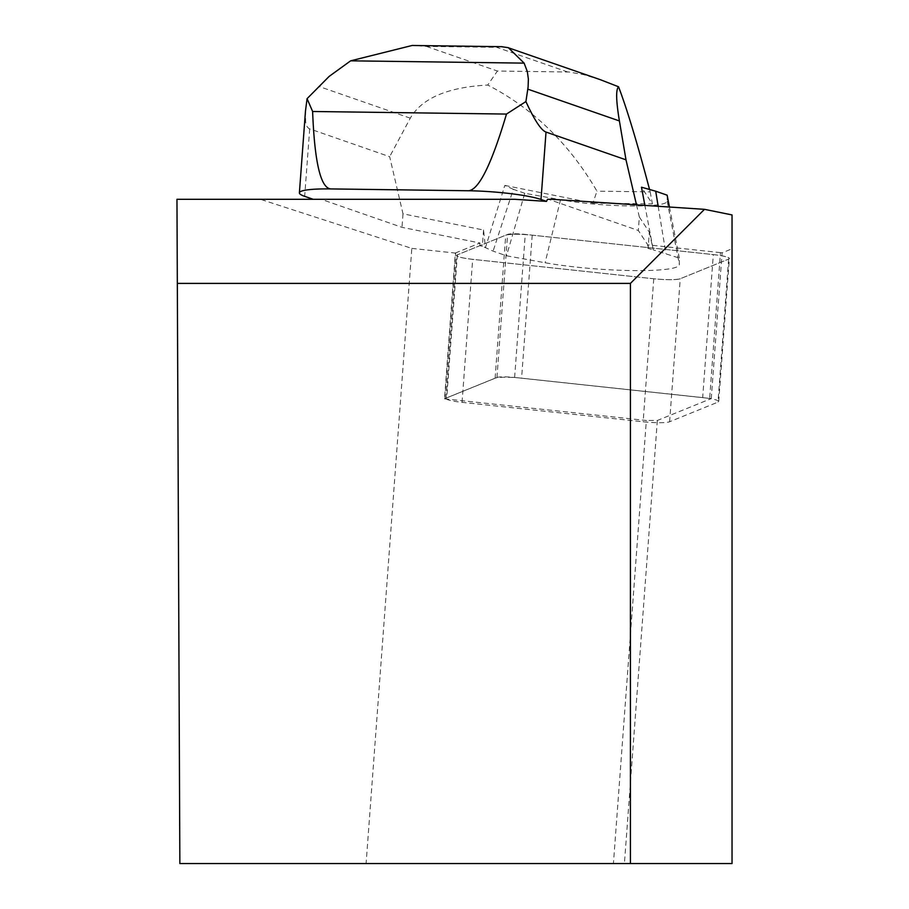 <?xml version="1.0" encoding="UTF-8"?>
<svg xmlns="http://www.w3.org/2000/svg" width="909" height="909" viewBox="0 0 909 909"><rect width="100%" height="100%" fill="white"/><g stroke="black" fill="none" stroke-linecap="round" stroke-linejoin="round"><path stroke-width="0.68" stroke-dasharray="4.54 3.41" d="M702.68 397.597L521.584 378.167A21.691 2.761 -175.7 0 0 495.11 378.189L446.728 397.835A21.691 2.761 -175.7 0 0 446.001 398.472A21.691 2.761 -175.7 0 0 462.045 402.346L643.14 421.776A21.691 2.761 -175.7 0 0 669.615 421.753L717.996 402.108A21.691 2.761 -175.7 0 0 718.724 401.471A21.691 2.761 -175.7 0 0 702.68 397.597L713.315 254.588A21.691 2.761 4.3 0 1 729.359 258.463A21.691 2.761 4.3 0 1 728.62 259.099L680.239 278.745A21.691 2.761 4.3 0 1 653.764 278.768L472.669 259.338A21.691 2.761 4.3 0 1 456.625 255.463A21.691 2.761 4.3 0 1 457.363 254.827L505.734 235.181A21.691 2.761 4.3 0 1 532.219 235.158L713.315 254.588M411.822 248.396L455.352 253.066L444.524 398.824A14.453 1.841 -175.7 0 1 444.865 398.642L496.962 377.485A14.453 1.841 -175.7 0 1 514.619 377.462L709.645 398.392L720.473 252.634A14.453 1.841 4.3 0 1 722.098 252.827L732.04 248.782L732.04 863.55L366.1 863.55L411.822 248.396L260.44 199.31L514.971 199.31M260.44 199.31L176.96 199.31L179.857 863.55L366.1 863.55M455.352 253.066A14.453 1.841 4.3 0 1 455.693 252.884L479.997 243.01L401.994 227.341L321.229 199.31M444.524 398.824L646.344 420.481L613.416 863.55M547.513 199.31L552.138 199.31M732.04 248.782L732.04 214.933M720.473 252.634L647.731 244.828L638.334 230.488L548.502 199.31M630.414 863.55L630.414 283.403L177.323 283.403M709.645 398.392A14.453 1.841 -175.7 0 1 711.258 398.585L657.343 420.469L646.344 420.481M479.997 243.01L479.804 245.714L507.597 234.431A14.453 1.841 -175.7 0 1 525.254 234.408L647.538 247.532L647.731 244.828M711.258 398.585L722.098 252.827M657.343 420.469L624.415 863.55M504.041 187.538L504.893 185.425A113.682 14.476 -175.7 0 0 504.825 185.436L485.44 247.646L483.543 230.011L402.994 213.831L389.666 156.689L308.958 128.624L307.151 126.817L305.663 122.306L305.458 111.216M402.994 213.831L401.994 227.341M636.505 204.866L639.334 216.967L638.334 230.488M483.543 230.011L482.338 246.225L479.804 245.714M647.538 247.532L648.117 248.43L653.264 249.873L644.89 205.411M639.334 216.967L649.321 232.215L648.117 248.43M504.893 185.425L592.941 203.116L596.952 191.163C569.284 143.69 532.879 108.319 487.724 85.048C447.705 87.162 421.901 98.206 410.289 118.17L389.666 156.689M649.549 189.481L650.174 191.879L596.952 191.163M650.174 191.879L652.412 203.9L641.493 187.243M592.941 203.116L652.412 203.9M600.599 79.787L583.601 74.64L569.034 72.016L497.416 71.027L487.724 85.048M649.321 232.215L653.264 249.873L679.307 258.088L679.353 264.53A81.969 10.442 4.3 0 1 632.209 270.575A81.969 10.442 4.3 0 1 545.105 262.746L506.506 255.793L493.087 251.134L482.338 246.225M501.211 46.666L496.723 47.336L426.457 46.404L414.799 45.518M658.173 206.286L665.899 253.429M669.433 207.025L679.307 258.088M667.138 195.174L667.172 201.15A65.13 8.295 4.3 0 1 629.721 205.957A65.13 8.295 4.3 0 1 560.512 199.73L524.766 193.287L506.506 255.793M524.766 193.287L513.335 189.311L493.087 251.134M513.335 189.311L504.825 185.436M472.748 259.349C460.397 257.849 455.273 256.338 457.375 254.815L505.711 235.192C510.392 233.954 519.255 233.943 532.299 235.17L713.235 254.577C725.575 256.088 730.7 257.588 728.598 259.11L680.262 278.733C675.58 279.972 666.729 279.983 653.685 278.768L472.748 259.349M532.219 235.158L521.584 378.167M669.615 421.753L680.239 278.745M728.62 259.099L717.996 402.108M462.045 402.346L472.669 259.338M653.764 278.768L643.14 421.776M495.11 378.189L505.734 235.181M457.363 254.827L446.728 397.835M444.865 398.642L455.693 252.884M496.962 377.485L507.597 234.431M514.619 377.462L525.254 234.408M309.685 128.93L304.674 196.333M567.682 71.97L496.723 47.336M426.457 46.404L497.416 71.027M410.289 118.17L318.707 86.378M667.172 201.15L679.353 264.53M560.512 199.73L545.105 262.746M446.001 398.472L456.625 255.463M718.724 401.471L729.359 258.463"/><path stroke-width="1.36" d="M313.241 199.31L304.674 196.333A54.642 6.954 4.3 0 1 299.391 192.878A54.642 6.954 4.3 0 1 330.808 188.924L468.396 190.754A54.642 6.954 4.3 0 1 541.014 199.48L546.502 201.378L514.971 199.31L176.96 199.31L179.857 863.55L732.04 863.55L732.04 214.933L704.486 209.331L630.414 283.403L177.323 283.403M704.486 209.331L552.138 199.31L547.513 199.31L546.502 201.378M630.414 863.55L630.414 283.403M299.391 192.878L305.458 111.216L307.072 98.661L312.616 111.489L506.483 114.068L525.913 101.569C534.469 120.193 541.173 130.362 546.025 132.066L625.994 159.825L636.505 204.866M644.89 205.411L641.493 187.243A113.682 14.476 -175.7 0 1 641.652 187.254L655.707 191.208L658.173 206.286M625.994 159.825L619.404 120.942C616.063 100.785 615.779 89.4 618.563 86.787C627.062 109.16 637.391 143.395 649.549 189.481M307.072 98.661L329.149 76.401L350.658 60.823L524.129 63.13L527.311 71.55L528.379 79.049L528.095 87.082L525.913 101.569M312.616 111.489C314.571 162.234 320.638 188.049 330.808 188.924M468.396 190.754C478.77 190.151 491.462 164.586 506.483 114.068M618.563 86.787L600.599 79.787L508.279 47.745M524.129 63.13L508.313 47.654L501.211 46.666M414.799 45.518L412.231 45.45L350.658 60.823M641.652 187.254L641.879 189.379M655.707 191.208L667.138 195.174L669.433 207.025M546.025 132.066L541.014 199.48M527.822 89.162L619.404 120.942M502.177 46.677L412.231 45.484"/></g></svg>
